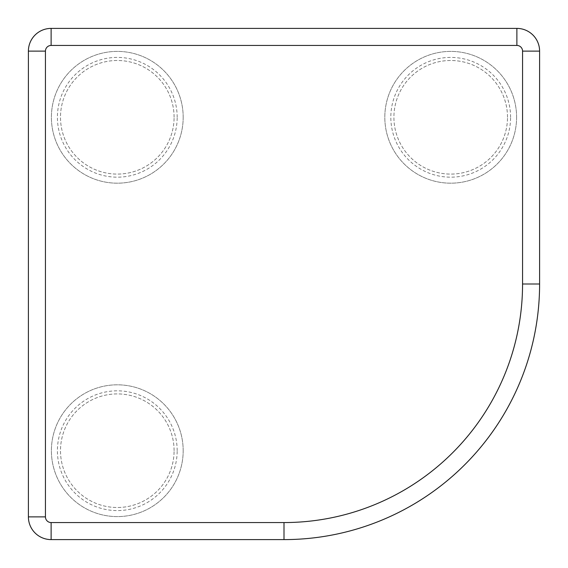 <?xml version="1.0" encoding="UTF-8"?>
<svg xmlns="http://www.w3.org/2000/svg" width="568" height="568" viewBox="0 0 568 568"><rect width="100%" height="100%" fill="white"/><g stroke="black" fill="none" stroke-linecap="round" stroke-linejoin="round"><path stroke-width="0.43" stroke-dasharray="2.84 2.13" d="M28.4 516.88A22.72 22.72 0 0 0 51.12 539.6L284 539.6A255.6 255.6 0 0 0 539.6 284L539.6 51.12A22.72 22.72 0 0 0 516.88 28.4L51.12 28.4A22.72 22.72 0 0 0 28.4 51.12L28.4 516.88M516.596 117.292A65.888 65.888 0 0 1 417.764 174.355A65.888 65.888 0 0 1 417.764 60.229A65.888 65.888 0 0 1 516.596 117.292A65.888 65.888 0 0 1 417.764 174.355A65.888 65.888 0 0 1 417.764 60.229A65.888 65.888 0 0 1 516.596 117.292M183.18 117.292A65.888 65.888 0 0 1 84.348 174.355A65.888 65.888 0 0 1 84.348 60.229A65.888 65.888 0 0 1 183.18 117.292A65.888 65.888 0 0 1 84.348 174.355A65.888 65.888 0 0 1 84.348 60.229A65.888 65.888 0 0 1 183.18 117.292M183.18 450.708A65.888 65.888 0 0 1 84.348 507.771A65.888 65.888 0 0 1 84.348 393.645A65.888 65.888 0 0 1 183.18 450.708A65.888 65.888 0 0 1 84.348 507.771A65.888 65.888 0 0 1 84.348 393.645A65.888 65.888 0 0 1 183.18 450.708M510.589 117.292A59.881 59.881 0 0 0 420.767 65.434A59.881 59.881 0 0 0 420.767 169.15A59.881 59.881 0 0 0 510.589 117.292M507.508 117.292A56.8 56.8 0 0 0 422.308 68.103A56.8 56.8 0 0 0 422.308 166.481A56.8 56.8 0 0 0 507.508 117.292A56.8 56.8 0 0 1 422.308 166.481A56.8 56.8 0 0 1 422.308 68.103A56.8 56.8 0 0 1 507.508 117.292M177.173 117.292A59.881 59.881 0 0 0 87.351 65.434A59.881 59.881 0 0 0 87.351 169.15A59.881 59.881 0 0 0 177.173 117.292M174.092 117.292A56.8 56.8 0 0 0 88.892 68.103A56.8 56.8 0 0 0 88.892 166.481A56.8 56.8 0 0 0 174.092 117.292A56.8 56.8 0 0 1 88.892 166.481A56.8 56.8 0 0 1 88.892 68.103A56.8 56.8 0 0 1 174.092 117.292M177.173 450.708A59.881 59.881 0 0 0 87.351 398.85A59.881 59.881 0 0 0 87.351 502.566A59.881 59.881 0 0 0 177.173 450.708M174.092 450.708A56.8 56.8 0 0 0 88.892 401.519A56.8 56.8 0 0 0 88.892 499.897A56.8 56.8 0 0 0 174.092 450.708A56.8 56.8 0 0 1 88.892 499.897A56.8 56.8 0 0 1 88.892 401.519A56.8 56.8 0 0 1 174.092 450.708"/><path stroke-width="0.85" d="M28.4 516.88A22.72 22.72 0 0 0 51.12 539.6L284 539.6A255.6 255.6 0 0 0 539.6 284L539.6 51.12A22.72 22.72 0 0 0 516.88 28.4L51.12 28.4A22.72 22.72 0 0 0 28.4 51.12L28.4 516.88L45.44 516.88L45.44 51.12A5.68 5.68 0 0 1 51.12 45.44L51.12 28.4M51.12 539.6L51.12 522.56A5.68 5.68 0 0 1 45.44 516.88M51.12 45.44L516.88 45.44A5.68 5.68 0 0 1 522.56 51.12L522.56 284A238.56 238.56 0 0 1 284 522.56L284 539.6M284 522.56L51.12 522.56M28.4 51.12L45.44 51.12M516.88 28.4L516.88 45.44M522.56 51.12L539.6 51.12M522.56 284L539.6 284"/></g></svg>
